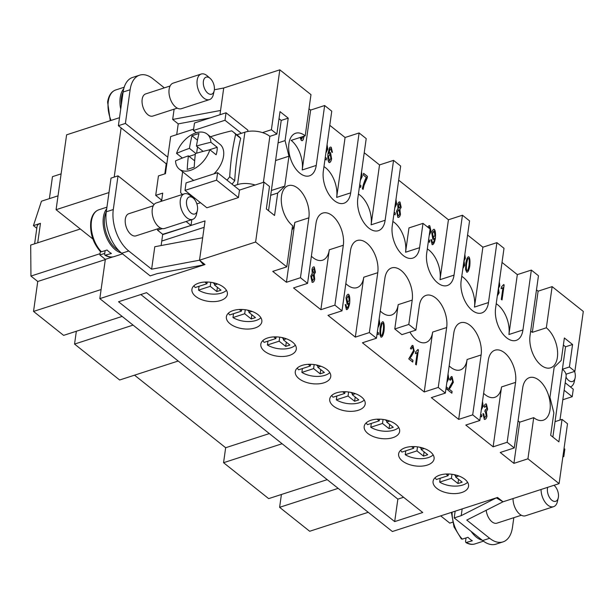 <?xml version="1.0" encoding="UTF-8"?>
<svg xmlns="http://www.w3.org/2000/svg" width="614" height="614" viewBox="0 0 614 614"><rect width="100%" height="100%" fill="white"/><g stroke="black" fill="none" stroke-linecap="round" stroke-linejoin="round"><path stroke-width="0.92" d="M458.704 475.942L455.603 476.948L462.165 482.167L457.96 483.533L451.397 478.306L439.67 482.105A17.86 9.571 -172 0 0 462.772 485.006A17.86 9.571 -172 0 0 467.615 482.32M455.603 476.948L455.872 475.052M457.96 483.533L458.558 479.296M451.397 478.306L451.965 474.284M455.741 475.942L454.114 474.645M439.67 482.105L440.215 478.26M449.172 474.023L448.312 474.307M435.065 477.746A17.86 9.571 -172 0 0 436.393 479.496L448.113 475.696L448.358 473.993M448.113 475.696L446.017 474.031M389.806 421.089L386.705 422.094L393.267 427.321L389.061 428.679L382.499 423.46L370.772 427.26A17.86 9.571 -172 0 0 393.866 430.153A17.86 9.571 -172 0 0 398.709 427.474M386.705 422.094L386.973 420.199M389.061 428.679L389.652 424.443M382.499 423.46L383.059 419.431M386.843 421.089L385.216 419.799M370.772 427.26L371.316 423.407M380.273 419.178L379.414 419.454M366.167 422.9A17.86 9.571 -172 0 0 367.494 424.642L379.214 420.843L379.452 419.147M379.214 420.843L377.119 419.178M320.907 366.243L317.806 367.241L324.369 372.468L320.163 373.834L313.601 368.607L301.873 372.406A17.86 9.571 -172 0 0 324.967 375.308A17.86 9.571 -172 0 0 329.81 372.621M317.806 367.241L318.067 365.353M320.163 373.834L320.754 369.597M313.601 368.607L314.161 364.586M317.945 366.243L316.317 364.946M301.873 372.406L302.41 368.553M311.375 364.325L310.515 364.609M297.268 368.047A17.86 9.571 -172 0 0 298.588 369.797L310.316 365.998L310.554 364.294M310.316 365.998L308.22 364.325M252.009 311.39L248.9 312.396L255.462 317.622L251.256 318.981L244.694 313.754L232.975 317.553A17.86 9.571 -172 0 0 256.069 320.454A17.86 9.571 -172 0 0 260.912 317.768M248.9 312.396L249.169 310.5M251.256 318.981L251.855 314.744M244.694 313.754L245.262 309.732M249.046 311.39L247.419 310.093M232.975 317.553L233.512 313.708M242.476 309.479L241.609 309.755M228.362 313.194A17.86 9.571 -172 0 0 229.69 314.944L241.417 311.144L241.655 309.448M241.417 311.144L239.322 309.479M217.556 283.967L214.455 284.973L221.017 290.192L216.811 291.558L210.249 286.331L198.522 290.13A17.86 9.571 -172 0 0 221.616 293.031A17.86 9.571 -172 0 0 226.459 290.345M214.455 284.973L214.723 283.077M216.811 291.558L217.402 287.321M210.249 286.331L210.809 282.31M214.593 283.967L212.966 282.67M198.522 290.13L199.066 286.277M208.023 282.049L207.164 282.333M193.917 285.771A17.86 9.571 -172 0 0 195.244 287.521L206.964 283.722L207.202 282.018M206.964 283.722L204.869 282.056M286.454 338.813L283.353 339.818L289.915 345.045L285.71 346.403L279.147 341.184L267.42 344.984A17.86 9.571 -172 0 0 290.522 347.877A17.86 9.571 -172 0 0 295.365 345.198M283.353 339.818L283.622 337.93M285.71 346.403L286.308 342.167M279.147 341.184L279.715 337.155M283.491 338.813L281.872 337.523M267.42 344.984L267.965 341.131M276.922 336.902L276.062 337.178M262.815 340.624A17.86 9.571 -172 0 0 264.143 342.366L275.863 338.567L276.108 336.871M275.863 338.567L273.767 336.902M355.352 393.666L352.252 394.672L358.814 399.891L354.608 401.257L348.046 396.03L336.318 399.829A17.86 9.571 -172 0 0 359.42 402.73A17.86 9.571 -172 0 0 364.263 400.044M352.252 394.672L352.52 392.776M354.608 401.257L355.207 397.02M348.046 396.03L348.614 392.008M352.398 393.666L350.771 392.369M336.318 399.829L336.863 395.984M345.82 391.747L344.961 392.031M331.713 395.47A17.86 9.571 -172 0 0 333.041 397.22L344.769 393.421L345.007 391.724M344.769 393.421L342.673 391.755M424.259 448.512L421.15 449.517L427.712 454.744L423.506 456.11L416.944 450.883L405.225 454.682A17.86 9.571 -172 0 0 428.319 457.584A17.86 9.571 -172 0 0 433.162 454.897M421.15 449.517L421.419 447.629M423.506 456.11L424.105 451.866M416.944 450.883L417.512 446.862M421.296 448.519L419.669 447.222M405.225 454.682L405.762 450.829M414.726 446.601L413.859 446.877M400.612 450.323A17.86 9.571 -172 0 0 401.94 452.073L413.667 448.274L413.905 446.57M413.667 448.274L411.572 446.601M227.034 180.171A40.294 25.182 -51.5 0 0 229.705 176.717A233.205 132.424 -108 0 1 231.839 154.866A233.205 132.424 -108 0 1 235.661 134.351L240.68 138.35A40.294 25.182 -51.5 0 0 236.682 134.85M235.661 134.351A40.294 25.182 -51.5 0 0 233.243 131.964L238.263 135.955A40.294 25.182 -51.5 0 1 240.68 138.35A225.031 127.781 72 0 0 236.827 158.834A225.031 127.781 72 0 0 234.725 180.708L229.705 176.717M182.389 158.044L176.563 153.416A179.012 95.891 8 0 1 189.442 148.358A179.012 101.655 -108 0 1 191.944 135.778A177.93 95.316 8 0 1 198.951 133.507A179.012 101.655 72 0 0 196.449 146.086A179.012 95.891 8 0 1 210.909 142.287L217.195 147.291A22.38 13.984 128.5 0 1 217.018 150.921A22.38 13.984 128.5 0 1 216.136 154.774L209.858 149.77A179.012 95.891 -172 0 0 195.398 153.569A179.012 101.655 72 0 0 194.216 167.2A177.93 95.316 -172 0 0 187.209 169.472A179.012 101.655 -108 0 1 188.391 155.841A179.012 95.891 -172 0 0 175.512 160.899A22.38 13.984 -51.5 0 0 179.273 169.103L192.082 179.303A22.38 13.984 -51.5 0 0 193.824 180.386M213.91 173.877A22.38 13.984 -51.5 0 0 223.55 156.117A22.38 13.984 -51.5 0 0 219.958 144.282L207.148 134.082A22.38 13.984 -51.5 0 0 190.432 135.464A22.38 13.984 -51.5 0 0 176.563 153.416M179.273 169.103A22.38 13.984 -51.5 0 0 195.989 167.722A22.38 13.984 -51.5 0 0 209.858 149.77M182.627 171.774A233.205 132.424 72 0 0 180.631 192.612A40.294 25.182 -51.5 0 0 182.412 194.461M188.682 194.423A233.205 124.918 8 0 1 189.619 194.047M198.721 283.123A17.906 9.594 8 0 1 218.054 284.152A17.906 9.594 8 0 1 227.387 294.321A17.906 9.594 8 0 1 220.595 300.538A17.906 9.594 8 0 1 201.262 299.509A17.906 9.594 8 0 1 191.929 289.34A17.906 9.594 8 0 1 198.721 283.123M233.174 310.554A17.906 9.594 8 0 1 252.507 311.582A17.906 9.594 8 0 1 261.84 321.751A17.906 9.594 8 0 1 255.048 327.96A17.906 9.594 8 0 1 235.715 326.932A17.906 9.594 8 0 1 226.374 316.763A17.906 9.594 8 0 1 233.174 310.554M267.62 337.976A17.906 9.594 8 0 1 286.953 339.005A17.906 9.594 8 0 1 296.293 349.174A17.906 9.594 8 0 1 289.493 355.391A17.906 9.594 8 0 1 270.16 354.362A17.906 9.594 8 0 1 260.827 344.193A17.906 9.594 8 0 1 267.62 337.976M302.073 365.399A17.906 9.594 8 0 1 321.406 366.428A17.906 9.594 8 0 1 330.739 376.597A17.906 9.594 8 0 1 323.946 382.814A17.906 9.594 8 0 1 304.613 381.785A17.906 9.594 8 0 1 295.273 371.616A17.906 9.594 8 0 1 302.073 365.399M336.518 392.83A17.906 9.594 8 0 1 355.851 393.858A17.906 9.594 8 0 1 365.192 404.027A17.906 9.594 8 0 1 358.392 410.236A17.906 9.594 8 0 1 339.058 409.208A17.906 9.594 8 0 1 329.726 399.039A17.906 9.594 8 0 1 336.518 392.83M370.971 420.252A17.906 9.594 8 0 1 390.304 421.281A17.906 9.594 8 0 1 399.637 431.45A17.906 9.594 8 0 1 392.845 437.667A17.906 9.594 8 0 1 373.512 436.638A17.906 9.594 8 0 1 364.179 426.469A17.906 9.594 8 0 1 370.971 420.252M405.424 447.675A17.906 9.594 8 0 1 424.758 448.704A17.906 9.594 8 0 1 434.09 458.873A17.906 9.594 8 0 1 427.298 465.09A17.906 9.594 8 0 1 407.957 464.061A17.906 9.594 8 0 1 398.624 453.892A17.906 9.594 8 0 1 405.424 447.675M439.87 475.098A17.906 9.594 8 0 1 459.203 476.126A17.906 9.594 8 0 1 468.543 486.303A17.906 9.594 8 0 1 461.743 492.512A17.906 9.594 8 0 1 442.41 491.484A17.906 9.594 8 0 1 433.077 481.315A17.906 9.594 8 0 1 439.87 475.098M533.719 417.643L527.933 458.819L513.91 463.363L500.233 452.48L514.256 447.936L522.675 388.04A22.38 12.71 -108 0 1 529.452 377.633A22.38 12.71 -108 0 1 544.449 386.467A22.38 12.71 -108 0 1 550.021 409.807A22.38 12.71 -108 0 1 543.244 420.222A22.38 12.71 -108 0 1 533.719 417.643L519.697 422.186A22.38 12.71 -108 0 1 518.078 420.751M530.673 331.176A22.38 12.71 -108 0 1 532.323 332.343L538.11 291.166L552.132 286.623L546.345 327.799A22.38 12.71 -108 0 1 557.382 357.402A22.38 12.71 -108 0 1 550.612 367.809A22.38 12.71 -108 0 1 535.608 358.975A22.38 12.71 -108 0 1 530.043 335.635L538.463 275.74L531.348 270.076L522.936 329.971A22.38 12.71 -108 0 1 516.159 340.386A22.38 12.71 -108 0 1 501.162 331.545A22.38 12.71 -108 0 1 495.59 308.205L504.01 248.309L496.903 242.653L488.483 302.548A22.38 12.71 -108 0 1 481.714 312.963A22.38 12.71 -108 0 1 466.709 304.122A22.38 12.71 -108 0 1 461.145 280.782L469.564 220.886L462.449 215.23L454.038 275.126A22.38 12.71 -108 0 1 447.261 285.533A22.38 12.71 -108 0 1 432.264 276.699A22.38 12.71 -108 0 1 426.692 253.359L430.115 229.022L423 223.366L419.585 247.695A22.38 12.71 -108 0 1 412.815 258.11A22.38 12.71 -108 0 1 397.811 249.276A22.38 12.71 -108 0 1 392.246 225.929L400.658 166.041L393.551 160.377L385.132 220.272A22.38 12.71 -108 0 1 378.362 230.687A22.38 12.71 -108 0 1 363.358 221.846A22.38 12.71 -108 0 1 357.793 198.506L366.213 138.611L359.106 132.954L350.686 192.85A22.38 12.71 -108 0 1 343.909 203.257A22.38 12.71 -108 0 1 328.912 194.423A22.38 12.71 -108 0 1 323.34 171.083L331.76 111.188L324.652 105.531L316.233 165.427A22.38 12.71 -108 0 1 309.464 175.834A22.38 12.71 -108 0 1 294.459 167A22.38 12.71 -108 0 1 288.895 143.661A22.38 12.71 -108 0 1 295.664 133.246A22.38 12.71 -108 0 1 305.196 135.824L310.983 94.648L279.815 69.835L271.396 129.723L276.86 134.075L269.845 136.346A17.906 9.594 -172 0 0 258.01 131.526A17.906 9.594 -172 0 0 244.894 132.187L236.812 134.804M493.126 446.823L465.788 425.057L479.81 420.513L488.23 360.618A22.38 12.71 -108 0 1 494.999 350.203A22.38 12.71 -108 0 1 510.004 359.044A22.38 12.71 -108 0 1 515.568 382.384L507.149 442.28L493.126 446.823L501.546 386.927A22.38 12.71 -108 0 1 494.777 397.335A22.38 12.71 -108 0 1 483.632 393.328M458.681 419.393L431.335 397.626L445.357 393.09L453.777 333.195A22.38 12.71 -108 0 1 460.546 322.78A22.38 12.71 -108 0 1 475.551 331.614A22.38 12.71 -108 0 1 481.115 354.961L472.703 414.849L458.681 419.393L467.093 359.497A22.38 12.71 -108 0 1 460.323 369.912A22.38 12.71 -108 0 1 449.179 365.898M424.228 391.97L362.437 342.781L376.459 338.237L384.878 278.342A22.38 12.71 -108 0 1 391.648 267.927A22.38 12.71 -108 0 1 406.652 276.768A22.38 12.71 -108 0 1 412.217 300.108L408.801 324.438L415.908 330.102L419.324 305.764A22.38 12.71 -108 0 1 426.101 295.357A22.38 12.71 -108 0 1 441.098 304.191A22.38 12.71 -108 0 1 446.67 327.531L438.25 387.426L424.228 391.97L432.647 332.074A22.38 12.71 -108 0 1 425.878 342.489A22.38 12.71 -108 0 1 409.906 332.044M415.908 330.102L401.886 334.645L394.779 328.981L398.194 304.651A22.38 12.71 -108 0 1 391.425 315.059A22.38 12.71 -108 0 1 380.281 311.052M355.329 337.124L327.983 315.358L342.006 310.814L350.425 250.919A22.38 12.71 -108 0 1 357.202 240.504A22.38 12.71 -108 0 1 372.199 249.345A22.38 12.71 -108 0 1 377.771 272.685L369.352 332.581L355.329 337.124L363.749 277.229A22.38 12.71 -108 0 1 356.972 287.636A22.38 12.71 -108 0 1 345.828 283.622M320.876 309.694L293.538 287.928L307.56 283.384L315.98 223.488A22.38 12.71 -108 0 1 322.749 213.081A22.38 12.71 -108 0 1 337.754 221.915A22.38 12.71 -108 0 1 343.318 245.255L334.899 305.15L320.876 309.694L329.296 249.798A22.38 12.71 -108 0 1 322.527 260.213A22.38 12.71 -108 0 1 311.382 256.199M286.431 282.271L272.754 271.388L286.776 266.844L292.571 225.668A22.38 12.71 -108 0 1 281.527 196.066A22.38 12.71 -108 0 1 288.296 185.658A22.38 12.71 -108 0 1 303.301 194.492A22.38 12.71 -108 0 1 308.865 217.832L300.453 277.728L286.431 282.271L294.843 222.375A22.38 12.71 -108 0 1 291.965 229.951M570.398 386.897L570.375 386.904A13.431 7.629 72 0 0 570.398 386.897A13.431 7.629 72 0 0 574.259 381.747L575.095 378.07A8.957 5.081 72 0 0 574.604 371.416M566.001 377.08A8.957 5.081 72 0 0 568.71 380.473A8.957 5.081 72 0 0 575.095 378.07M557.428 501.546A13.431 7.629 -108 0 1 553.559 506.688A13.431 7.629 -108 0 1 547.841 505.145A13.431 7.629 -108 0 1 541.072 489.473M554.265 485.528L553.989 485.29A8.957 5.081 -108 0 1 554.265 485.528A8.957 5.081 -108 0 1 558.264 497.862A8.957 5.081 -108 0 1 551.879 500.264A8.957 5.081 -108 0 1 547.688 487.332M553.559 506.688L525.515 515.775A13.431 7.629 -108 0 1 519.797 514.233A13.431 7.629 -108 0 1 513.028 498.56M451.413 512.398L453.992 526.858L461.375 538.962L462.342 539.123L467.96 537.296A24.621 13.984 72 0 0 470.117 539.261A24.621 13.984 72 0 0 472.335 540.78L465.911 542.561L465.527 541.54L466.034 537.925M482.159 540.182A24.621 13.984 -108 0 1 476.418 537.219A24.621 13.984 -108 0 1 471.084 531.356M521.347 515.246L496.926 523.159A11.643 6.608 -108 0 1 491.967 521.816A11.643 6.608 -108 0 1 486.204 510.28M37.485 242.875A8.957 4.797 8 0 1 37.715 242.799L40.455 223.343A8.957 4.797 -172 0 0 37.101 226.221A8.957 4.797 -172 0 0 37.055 226.443A8.957 4.797 -172 0 0 37.032 226.673M276.86 134.075L280.022 111.618L288.227 118.149L285.073 140.614L288.964 156.202L284.75 186.149L277.705 193.026L274.55 215.491L266.338 208.952L269.5 186.495L264.028 182.143L239.491 190.087L234.018 185.735L237.526 184.599A17.906 9.594 8 0 1 250.642 183.931A17.906 9.594 8 0 1 255.148 185.021M214.194 90.765L213.357 94.441A13.431 7.629 -108 0 1 209.497 99.591A13.431 7.629 -108 0 1 203.779 98.04A13.431 7.629 -108 0 1 197.117 84.586A13.431 7.629 -108 0 1 201.215 74.033A13.431 7.629 -108 0 1 206.933 75.583A13.431 7.629 -108 0 1 207.363 75.944L210.195 78.431A8.957 5.081 -108 0 1 214.194 90.765A8.957 5.081 -108 0 1 207.808 93.159A8.957 5.081 -108 0 1 203.395 81.324A8.957 5.081 -108 0 1 209.911 78.185A8.957 5.081 -108 0 1 210.195 78.431M209.497 99.591L181.452 108.678A13.431 7.629 -108 0 1 175.734 107.128A13.431 7.629 -108 0 1 169.073 93.673A13.431 7.629 -108 0 1 173.171 83.12L201.215 74.033M177.277 108.141L152.855 116.054A11.643 6.608 -108 0 1 147.897 114.718A11.643 6.608 -108 0 1 142.126 103.052A11.643 6.608 -108 0 1 145.679 93.911L170.101 85.998M193.364 198.222L190.524 195.728A13.431 7.629 72 0 0 190.094 195.375A13.431 7.629 72 0 0 184.377 193.824A13.431 7.629 72 0 0 180.278 204.378A13.431 7.629 72 0 0 186.94 217.832A13.431 7.629 72 0 0 192.658 219.382A13.431 7.629 72 0 0 196.518 214.232L197.363 210.548A8.957 5.081 72 0 0 193.364 198.222A8.957 5.081 72 0 0 193.08 197.977A8.957 5.081 72 0 0 186.556 201.116A8.957 5.081 72 0 0 190.969 212.951A8.957 5.081 72 0 0 197.363 210.548M184.377 193.824L156.332 202.912A13.431 7.629 72 0 0 152.234 213.465A13.431 7.629 72 0 0 158.896 226.919A13.431 7.629 72 0 0 164.613 228.462L192.658 219.382M162.664 234.632L205.045 220.902L199.519 260.206L203.679 264.887L157.184 273.614L150.169 275.886L121.733 253.252A31.337 17.798 -108 0 1 106.283 211.807A23.723 13.47 72 0 0 116.322 248.931A23.723 13.47 72 0 0 118.87 250.627M160.446 227.932L136.016 235.845A11.643 6.608 -108 0 1 131.066 234.51A11.643 6.608 -108 0 1 125.287 222.844A11.643 6.608 -108 0 1 128.84 213.703L153.27 205.79M101.44 251.809A24.621 13.984 72 0 1 91.448 221.209A24.621 13.984 72 0 1 98.9 209.758C94.541 211.277 91.831 215.299 90.772 221.831C89.821 233.143 93.059 243.083 100.473 251.648L101.44 251.809L107.051 249.99A24.621 13.984 72 0 0 109.208 251.947A24.621 13.984 72 0 0 111.426 253.475L105.002 255.255L104.626 254.234L105.132 250.612M106.706 208.814A24.621 13.984 72 0 0 115.516 249.906A24.621 13.984 72 0 0 121.273 252.876M286.776 266.844L255.608 242.031L199.519 260.206L151.627 269.193L154.789 246.736L202.681 237.741L199.519 260.206L204.992 264.557L99.821 298.634L105.347 259.331L99.882 254.979L104.741 253.398M100.366 251.54L99.882 254.979M119.507 117.688L66.604 134.827L56.081 209.696L92.883 238.999M440.683 515.875L449.793 523.128L452.556 522.238M99.821 298.634L392.377 531.524L497.54 497.455L503.012 501.807L559.101 483.632L527.933 458.819M325.282 157.291L326.471 158.243L325.274 157.361M327.085 144.467L327.746 149.125L325.88 153.055M327.062 144.62L327.676 149.148L325.888 152.97M326.257 150.338L326.993 148.481L326.825 146.324M326.471 158.243L326.226 160.008L325.029 159.064M326.164 159.962L326.402 158.266M359.727 184.714L360.925 185.666L359.72 184.791M361.531 171.897L362.191 176.548L360.326 180.478M361.516 172.043L362.122 176.571L360.341 180.393M360.71 177.761L361.439 175.903L361.27 173.747M360.925 185.666L360.671 187.431L359.482 186.487M360.618 187.385L360.855 185.689M394.18 212.145L395.37 213.089L394.173 212.214M395.984 199.32L396.644 203.978L394.779 207.9M395.961 199.466L396.575 204.001L394.787 207.816M395.155 205.183L395.892 203.326L395.723 201.177M395.37 213.089L395.124 214.862L393.935 213.91M395.063 214.816L395.301 213.112M428.633 239.567L429.823 240.519L428.618 239.637M427.697 227.103L429.04 225.622L429.8 225.752L431.097 231.401L429.224 235.323M429.009 225.637L429.731 225.775L431.028 231.424L429.24 235.246M429.608 232.606L430.345 230.749L429.57 227.257L428.534 227.771M429.132 227.203L428.495 227.74M429.823 240.519L429.577 242.284L428.38 241.333M429.516 242.238L429.754 240.542M464.706 265.325L462.879 268.448L464.637 265.348L464.038 260.773L464.637 265.348M464.852 254.403L465.358 258.371L464.107 260.75M464.829 254.564L465.289 258.394L464.038 260.773M464.238 258.755L464.575 256.383M463.148 266.545L463.915 264.741L463.747 262.27M499.151 292.755L497.325 295.871L499.082 292.778L498.484 288.204L499.082 292.778M499.297 281.826L499.811 285.802L498.56 288.173M499.274 281.995L499.735 285.825L498.484 288.204M498.691 286.178L499.021 283.806M497.593 293.968L498.368 292.164L498.192 289.693M480.693 414.212L481.89 415.156L480.685 414.281M482.497 401.387L483.157 406.046L481.292 409.968M482.474 401.533L483.088 406.069L481.299 409.883M481.675 407.251L482.404 405.394L482.236 403.237M481.89 415.156L481.637 416.929L480.447 415.977M481.576 416.875L481.813 415.179M446.248 386.782L447.437 387.733L446.232 386.851M448.043 373.964L448.711 378.615L446.839 382.545M448.028 374.11L448.642 378.638L446.854 382.461M447.222 379.828L447.959 377.971L447.79 375.814M447.437 387.733L447.192 389.499L445.994 388.555M447.13 389.453L447.368 387.756M412.915 360.334L409.975 357.985L412.984 360.311L412.677 362.03M412.984 360.311L412.738 362.076L408.763 358.914L413.506 350.54L412.738 347.048L411.142 349.113L410.405 348.315L412.209 345.413L412.969 345.544L414.258 351.193L409.975 357.985M411.61 356.013L410.045 357.962M412.171 345.429L412.9 345.567L414.189 351.216L411.541 356.036M412.738 347.048L412.293 346.994M412.669 347.071L411.073 349.136M377.349 331.936L378.539 332.88L377.334 332.005M379.145 319.111L379.805 323.77L377.94 327.692M379.13 319.257L379.736 323.793L377.955 327.607M378.324 324.975L379.053 323.118L378.884 320.968M378.539 332.88L378.285 334.653L377.096 333.701M378.232 334.599L378.47 332.903M342.681 306.302L344.746 291.32M344.761 291.243L342.65 306.279M308.228 278.879L310.3 263.89M310.308 263.82L308.197 278.856M313.977 268.495L312.679 269.999L313.693 273.23M313.324 273.192L314.69 271.634L314.046 268.471L312.749 269.976L313.654 273.245M313.094 274.681L311.467 276.722L312.265 280.775L312.695 280.821M312.265 280.775L313.961 278.71L313.163 274.658L311.536 276.707L312.656 280.836M312.733 274.611L313.163 274.658M312.28 273.23L311.981 269.446C312.465 267.489 313.217 266.66 314.253 266.96L315.442 272.248L314.138 274.55L314.721 279.293C314.161 281.588 313.293 282.57 312.112 282.248L310.784 276.085L312.25 273.245M312.825 282.363L312.112 282.248M314.207 274.535L314.652 279.316C314.092 281.611 313.217 282.593 312.042 282.271M313.57 266.867L314.184 266.983L315.373 272.271L314.069 274.573M313.601 266.852L314.184 266.983M348.161 295.887L346.78 298.542L347.839 302.779M348.437 295.94L346.71 298.565L347.8 302.794M347.463 302.74L349.174 300.277L348.506 295.917M345.958 304.874L346.618 308.044C347.493 308.128 348.215 306.693 348.79 303.73L347.117 304.191L346.035 297.882C346.657 295.234 347.516 294.045 348.629 294.329C349.696 295.718 350.041 298.673 349.665 303.201C348.783 307.767 347.693 309.878 346.388 309.533L345.229 304.475L345.958 304.874L346.918 308.098M346.933 309.617L346.388 309.533M348.023 294.252L348.56 294.352C349.627 295.741 349.972 298.696 349.596 303.224C348.714 307.791 347.624 309.901 346.319 309.556M348.054 294.236L348.56 294.352M348.829 303.354L347.048 304.214M347.808 304.26L347.117 304.191M345.889 304.897L345.221 304.529M382.929 323.325L381.962 323.747L380.88 328.498C380.473 332.512 380.588 334.868 381.217 335.582C381.893 335.904 382.576 334.177 383.266 330.409C383.673 326.395 383.558 324.038 382.929 323.325L381.893 323.77L382.86 323.348L381.893 323.77L380.81 328.521C380.404 332.535 380.519 334.891 381.148 335.605L381.409 335.635M379.851 334.461L380.12 327.899C380.918 323.578 381.923 321.552 383.151 321.813C384.211 323.21 384.502 326.272 384.026 331.007C383.236 335.305 382.23 337.332 381.002 337.094L379.851 334.461M381.494 337.17L381.002 337.094M382.622 321.736L383.082 321.836C384.141 323.233 384.433 326.295 383.957 331.03C383.167 335.328 382.154 337.355 380.933 337.117M382.66 321.728L383.082 321.836M416.238 364.862L418.341 349.903L417.911 349.558M417.213 352.613L415.425 353.656L415.67 351.876L417.934 349.504L418.41 349.88L416.3 364.908L415.563 364.325L417.213 352.613L415.356 353.679M452.027 391.463L449.087 389.123L452.096 391.44L451.789 393.16M452.096 391.44L451.85 393.213L447.875 390.043L452.618 381.678L451.85 378.186L450.246 380.25L449.517 379.452L451.321 376.551L452.081 376.681L453.37 382.33L449.087 389.123M450.714 387.142L449.156 389.099M451.282 376.566L452.004 376.704L453.301 382.353L450.645 387.165M451.85 378.186L451.405 378.132M451.774 378.209L450.177 380.273M483.755 413.928L484.515 417.812L486.188 415.663L485.421 411.817L484.876 411.61L485.19 410.068L486.879 408.663L486.227 405.539L484.761 407.381L484.07 406.468C484.699 404.496 485.482 403.682 486.418 404.02L487.631 409.3L486.38 411.679L486.979 416.254C486.388 418.602 485.497 419.631 484.3 419.324L482.988 413.583L483.755 413.928L484.446 417.835L484.86 417.881M484.999 419.431L484.3 419.324M486.388 411.679L486.91 416.277C486.319 418.625 485.428 419.646 484.231 419.347M485.751 403.935L486.349 404.043L487.562 409.323L486.311 411.702M485.789 403.928L486.349 404.043M486.15 405.562L484.692 407.404M485.121 410.091L485.797 410.267M485.229 410.206L485.758 410.282M484.446 417.835L484.83 417.888M483.686 413.951L482.98 413.636M501.976 299.924L504.079 284.957L503.649 284.62M502.943 287.674L501.162 288.718L501.408 286.938L503.672 284.558L504.148 284.934L502.037 299.97L501.3 299.386L502.943 287.674L501.085 288.733M468.666 258.379L467.699 258.801L466.609 263.559C466.21 267.566 466.325 269.93 466.955 270.644C467.63 270.958 468.313 269.231 469.004 265.463C469.403 261.457 469.296 259.093 468.666 258.379L467.63 258.824L468.597 258.402L467.63 258.824L466.54 263.583C466.141 267.589 466.256 269.953 466.878 270.667L467.139 270.69M465.589 269.523L465.857 262.953C466.648 258.64 467.661 256.614 468.889 256.867C469.948 258.271 470.24 261.334 469.764 266.069C468.973 270.367 467.96 272.393 466.74 272.148L465.589 269.523M467.223 272.232L466.74 272.148M468.359 256.798L468.82 256.89C469.871 258.287 470.171 261.357 469.695 266.092C468.896 270.39 467.891 272.416 466.671 272.171M468.39 256.782L468.82 256.89M433.898 230.941L432.517 233.604L433.568 237.841M434.167 230.994L432.448 233.627L433.538 237.856M433.2 237.795L434.904 235.339L434.244 230.971M431.696 239.936L432.348 243.098C433.223 243.19 433.952 241.755 434.52 238.792L432.855 239.253L431.765 232.944C432.386 230.288 433.254 229.106 434.359 229.383C435.426 230.78 435.779 233.734 435.403 238.263C434.52 242.829 433.43 244.94 432.126 244.595L430.959 239.529L431.696 239.936L432.655 243.159M432.67 244.679L432.126 244.595M433.753 229.306L434.29 229.406C435.357 230.803 435.71 233.757 435.334 238.278C434.451 242.845 433.361 244.963 432.056 244.618M433.791 229.298L434.29 229.406M434.566 238.416L432.786 239.276M433.538 239.314L432.855 239.253M431.619 239.959L430.959 239.59M399.714 203.556L398.417 205.061L399.062 208.253L400.428 206.695L399.415 203.495M399.783 203.533L398.486 205.038L399.062 208.253M398.824 209.742L397.204 211.784L397.995 215.829L398.463 215.867L399.699 213.772L398.893 209.719L398.471 209.666M398.893 209.719L397.273 211.761L397.995 215.829M398.018 208.292L397.719 204.5C398.202 202.543 398.954 201.722 399.99 202.021L401.18 207.309L399.875 209.604L400.458 214.347C399.898 216.642 399.023 217.632 397.849 217.31L396.514 211.147L397.979 208.307M398.563 217.425L397.849 217.31M399.944 209.589L400.389 214.37C399.829 216.665 398.954 217.655 397.78 217.333M399.307 201.922L399.914 202.044L401.111 207.332L399.806 209.627M399.338 201.914L399.914 202.044M367.272 177.837L363.972 185.482L363.112 189.373L362.352 188.767C363.258 184.469 364.57 180.693 366.282 177.431L363.334 175.09L363.588 173.317L367.471 176.41L363.902 185.497L363.035 189.396M367.195 177.86L367.402 176.433L363.572 173.386M330.094 154.168L328.444 156.463L329.48 161.06M329.158 161.029L330.854 158.412L330.163 154.145L328.513 156.44L329.442 161.068M329.779 154.106L330.163 154.145M331.253 147.299L332.427 152.387L331.675 151.95L330.992 148.765L330.225 148.788L328.728 153.508L330.539 152.648L331.629 158.903C331.007 161.505 330.148 162.718 329.035 162.526C327.945 161.121 327.584 158.151 327.968 153.607L329.495 147.805L330.309 147.061L331.253 147.299L332.358 152.41M330.278 147.068L331.184 147.322M329.58 162.603L329.035 162.526M329.779 152.587L330.47 152.671L331.552 158.926C330.938 161.528 330.079 162.741 328.958 162.549M329.818 152.579L330.47 152.671M330.992 148.765L330.301 148.765L328.797 153.485M330.923 148.788L330.225 148.788L330.923 148.788M304.145 136.162L303.124 139.877L302.265 140.698L301.29 140.437L300.116 137.467M304.076 136.185L303.055 139.9L302.226 140.706M300.868 137.221L301.819 139.002M300.799 137.244L301.505 138.933L303.285 136.277M513.91 463.363L519.697 422.186M461.766 276.323A22.38 12.71 -108 0 1 474.461 307.092L482.88 247.196L496.903 242.653M467.576 235.016L482.88 247.196M392.868 221.477A22.38 12.71 -108 0 1 405.562 252.239L408.978 227.909L423 223.366M427.321 248.9A22.38 12.71 -108 0 1 440.015 279.669L448.427 219.774L462.449 215.23M398.678 180.163L448.427 219.774M323.969 166.624A22.38 12.71 -108 0 1 336.664 197.393L345.083 137.498L359.106 132.954M329.772 125.31L345.083 137.498M338.145 488.36L279.608 507.325L309.679 531.264L368.223 512.299M279.608 507.325L281.412 494.493M282.095 443.738L223.557 462.703L268.671 498.622L327.208 479.649M223.557 462.703L225.66 447.729L134.527 375.177M133.084 325.113L74.547 344.078L119.661 379.997L178.198 361.024M74.547 344.078L76.351 331.245M37.715 242.799L80.319 228.991L30.7 245.078L30.946 276.07L37.746 281.481L33.532 311.428L63.61 335.374L122.155 316.41M58.031 195.835L41.468 201.2L33.432 225.607L36.794 228.285M61.116 173.869L52.474 176.663L49.389 198.637M188.391 155.841L194.661 160.837M196.449 146.086L203.134 151.405M217.195 147.291L208.745 150.031M191.944 135.778L197.501 140.207M189.442 148.358L195.828 153.446M197.508 146.923L196.626 153.208M195.306 154.383L189.081 156.393M210.909 142.287A22.38 13.984 -51.5 0 0 207.148 134.082M120.712 109.146A24.621 13.984 -108 0 1 123.752 88.769M121.326 104.756A23.723 13.47 -108 0 1 123.122 92M185.014 190.386L216.565 180.163L217.617 172.672L186.065 182.895L185.014 190.386L206.887 207.793L238.439 197.57L216.565 180.163M239.491 190.087L238.439 197.57M234.018 185.735L217.617 172.672M241.386 133.322L224.985 120.267L226.036 112.776L194.484 123L193.433 130.49L224.985 120.267M196.273 132.747L193.433 130.49M226.036 112.776L247.91 130.191L247.726 131.488M193.901 198.736L195.037 198.36M200.509 202.72L196.864 203.902M262.5 132.609L271.396 129.723M214.363 89.759L223.726 88.002L220.564 110.466L223.726 88.002L279.815 69.835M176.717 134.627L178.229 123.874L172.672 119.454L220.564 110.466L219.966 114.741M166.271 163.477L164.813 173.862M203.679 264.887L203.856 263.652M154.06 204.539L118.026 175.85L113.291 209.535A31.337 17.798 72 0 0 128.748 250.98L151.627 269.193M161.129 245.546L162.71 234.31L157.514 230.173L157.698 228.822M178.229 123.874L210.448 117.827M172.672 119.454L174.123 109.169M164.352 87.863L152.947 78.776A31.337 17.798 72 0 0 139.608 75.169A31.337 17.798 72 0 0 130.13 89.751L125.394 123.437L167.768 157.176L170.661 136.584L193.617 129.147M167.768 157.176L165.458 173.655L158.443 175.926L155.71 195.382L162.718 193.111L161.582 201.215M157.514 230.173L162.365 228.6M269.861 136.354L263.391 182.35M279.025 118.686L281.22 120.428L268.533 210.694M277.705 193.026L270.697 195.298M40.455 223.343L33.432 225.607M191.837 219.643L191.023 225.438L162.71 234.31M191.023 225.438L186.088 221.508M161.82 199.527L161.175 199.734L155.71 195.382M114.196 177.085L121.112 127.889M161.175 199.734L160.937 201.423M564.043 448.458L564.849 449.103L563.798 456.586L562.854 456.893M562.992 455.941L563.798 456.586M562.815 399.737L572.217 396.69L573.269 389.207L565.202 382.783M564.151 390.266L572.217 396.69M552.869 437.053L555.033 421.649L562.048 419.385L567.513 423.744L559.101 483.632M559.96 420.068L566.116 376.282A17.906 9.594 -172 0 0 562.401 369.244L555.033 421.649M552.132 286.623L583.3 311.436L574.881 371.324L565.993 374.202M455.151 511.186L454.206 517.924L461.214 515.653L496.411 497.816M496.404 497.916L503.012 501.807L466.77 520.073L489.65 538.286A31.337 17.798 -108 0 0 502.996 541.893A31.337 17.798 -108 0 0 512.475 527.319L513.826 517.679M461.214 515.653L462.165 508.914M454.206 517.924L482.642 540.558A31.337 17.798 72 0 0 495.982 544.165L502.996 541.893M562.048 419.385L558.894 441.85L550.681 435.318L553.843 412.854L549.952 397.266L554.158 367.318L561.204 360.441L564.366 337.976L572.57 344.508L569.416 366.972L562.401 369.244L565.555 346.78L563.368 345.045M288.227 118.149L281.212 120.421M285.073 140.614L278.058 142.885M288.964 156.202L275.579 160.53M284.75 186.149L271.373 190.478M255.608 242.031L264.028 182.143M569.416 366.972L574.881 371.324M572.57 344.508L565.555 346.787M307.56 283.384L300.453 277.728M342.006 310.814L334.899 305.15M376.459 338.237L369.352 332.581M445.357 393.09L438.25 387.426M479.81 420.513L472.703 414.849M514.256 447.936L507.149 442.28M305.196 135.824L291.174 140.368A22.38 12.71 -108 0 1 302.211 169.963L310.63 110.075L324.652 105.531M308.995 108.77L310.63 110.075M358.422 194.047A22.38 12.71 -108 0 1 371.109 224.816L379.529 164.92L393.551 160.377M364.225 152.74L379.529 164.92M496.219 303.753A22.38 12.71 -108 0 1 508.914 334.515L517.326 274.619L531.348 270.076M502.022 262.439L517.326 274.619M532.323 332.343L546.345 327.799M536.475 289.862L538.11 291.166M394.779 328.981L408.801 324.438M118.54 301.75L146.585 292.671L422.731 512.506L394.687 521.593L118.54 301.75M269.339 433.576L225.66 447.729M101.103 289.539L33.532 311.428M100.059 253.682L30.946 276.07M105.309 259.592L37.746 281.481M105.347 259.331L112.769 256.921M161.758 241.049L204.147 227.318M394.687 521.593L397.849 499.128L140.836 294.528M403.598 497.263L397.849 499.128M56.081 209.696L108.985 192.558M113.291 209.535L106.283 211.807L111.019 178.121L118.026 175.85M139.608 75.169L132.593 77.441A31.337 17.798 -108 0 0 123.115 92.023L118.379 125.709L165.957 163.585L166.916 163.27M118.379 125.709L125.394 123.437M233.243 131.964A40.294 25.182 -51.5 0 0 231.662 130.859A233.205 124.918 -172 0 0 210.518 136.768M194.623 198.03A225.031 120.544 -172 0 0 193.61 198.445M232.054 184.162A40.294 25.182 -51.5 0 0 234.725 180.708M522.936 329.971L508.914 334.515M474.461 307.092L488.483 302.548M440.015 279.669L454.038 275.126M405.562 252.239L419.585 247.695M385.132 220.272L371.109 224.816M350.686 192.85L336.664 197.393M302.211 169.963L316.233 165.427M462.342 539.123A24.621 13.984 -108 0 1 452.081 512.183M483.441 541.172L474.983 543.912A24.621 13.984 -108 0 1 466.717 542.599M111.019 120.444A24.621 13.984 -108 0 1 108.287 101.417A24.621 13.984 -108 0 1 115.739 89.966C111.364 91.509 108.655 95.531 107.603 102.039L110.282 120.682M105.815 255.294A24.621 13.984 72 0 0 114.081 256.606L122.516 253.874M244.894 132.187L237.526 184.599M482.642 540.558L489.65 538.286M308.865 217.832L294.843 222.375M329.296 249.798L343.318 245.255M363.749 277.229L377.771 272.685M398.194 304.651L412.217 300.108M432.647 332.074L446.67 327.531M467.093 359.497L481.115 354.961M515.568 382.384L501.546 386.927M121.733 253.252L128.748 250.98M123.115 92.023L130.13 89.751M474.983 543.912C472.143 544.818 469.111 544.365 465.903 542.561M37.055 226.443L34.614 243.804M98.9 209.758L106.936 207.156M114.081 256.606C111.241 257.504 108.218 257.059 105.002 255.255M124.197 87.226L115.739 89.966M558.264 497.862L557.428 501.538"/></g></svg>
